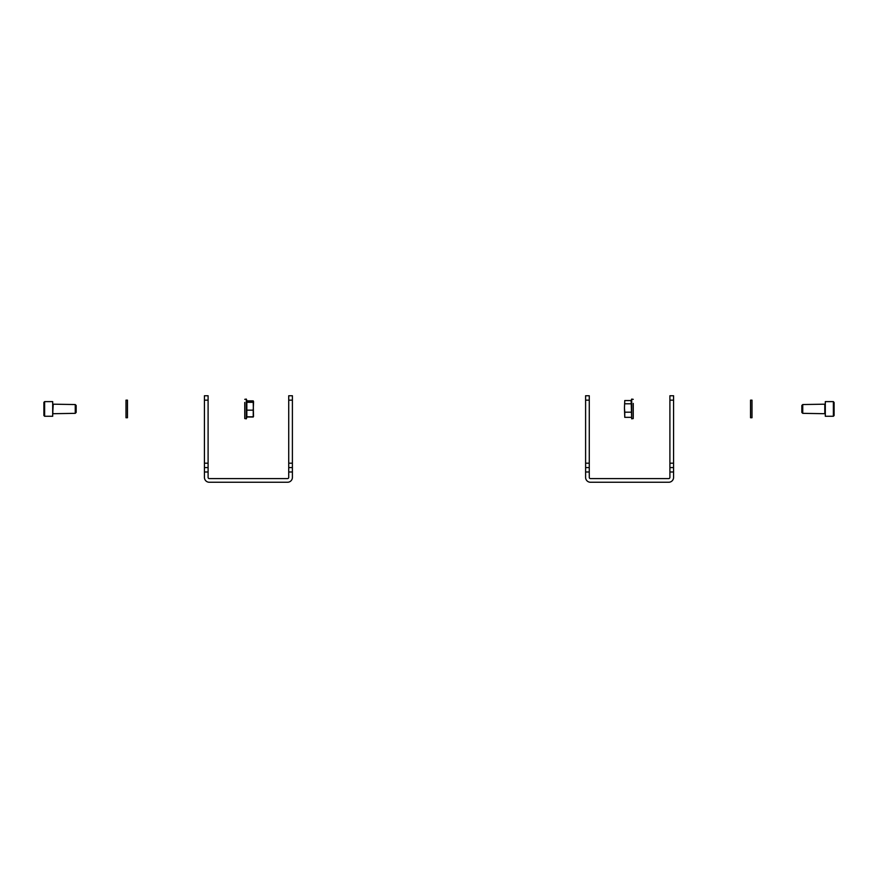 <?xml version="1.0" encoding="UTF-8"?>
<svg xmlns="http://www.w3.org/2000/svg" width="878" height="878" viewBox="0 0 878 878"><rect width="100%" height="100%" fill="white"/><g stroke="black" fill="none" stroke-linecap="round" stroke-linejoin="round"><path stroke-width="1.32" d="M673.569 400.149L669.903 400.149L669.903 395.748L673.569 395.748L673.569 471.991L669.903 471.991L669.903 477.412A1.174 1.174 0 0 1 668.729 478.587L590.444 478.587A1.174 1.174 0 0 1 589.27 477.412L589.27 471.991L585.604 471.991L585.604 477.412A4.84 4.84 0 0 0 590.444 482.252L668.729 482.252A4.84 4.84 0 0 0 673.569 477.412L673.569 471.991M669.903 471.991L669.903 463.189L673.569 463.189M669.903 400.149L669.903 463.189M585.604 471.991L585.604 395.748L589.27 395.748L589.27 400.149L585.604 400.149M585.604 463.189L589.27 463.189L589.27 400.149M589.27 463.189L589.27 471.991M673.569 467.59L669.903 467.59M589.27 467.59L585.604 467.59M292.396 400.149L288.73 400.149L288.73 395.748L292.396 395.748L292.396 471.991L288.73 471.991L288.73 477.412A1.174 1.174 0 0 1 287.556 478.587L209.271 478.587A1.174 1.174 0 0 1 208.097 477.412L208.097 471.991L204.431 471.991L204.431 477.412A4.84 4.84 0 0 0 209.271 482.252L287.556 482.252A4.84 4.84 0 0 0 292.396 477.412L292.396 471.991M288.73 471.991L288.73 463.189L292.396 463.189M288.73 400.149L288.73 463.189M204.431 471.991L204.431 395.748L208.097 395.748L208.097 400.149L204.431 400.149M204.431 463.189L208.097 463.189L208.097 400.149M208.097 463.189L208.097 471.991M292.396 467.59L288.73 467.59M208.097 467.59L204.431 467.59M834.1 402.486L834.1 415.546L834.1 413.176L833.365 416.271L833.365 401.619L834.1 402.486M801.844 405.449L802.744 404.549L802.744 413.34L825.309 413.714M801.844 405.515L801.844 412.44L802.744 413.34M802.744 404.549L825.155 404.176L825.155 413.714M834.1 404.209L833.365 401.619L825.309 401.619L825.309 416.271L833.365 416.271L834.1 415.546M834.1 406.141L834.1 413.176M751.996 408.95L751.996 400.149L750.536 400.149L750.536 417.741L751.996 417.741L751.996 408.95M633.247 403.419L633.247 413.34M633.247 404.549L633.247 417.818M624.763 400.555L624.456 407.985L624.763 400.555L631.15 400.555L631.688 418.828L633.247 418.554L631.688 418.828L631.688 399.073L633.247 399.347L631.688 399.073L630.975 401.016M631.172 412.177L624.763 412.177L624.456 407.985L624.763 417.335L631.172 417.335M624.763 403.792L631.172 403.792M624.763 412.177L624.763 417.335M247.047 416.809L246.312 418.828L244.753 418.554L244.753 402.464M247.212 401.542L246.312 399.073L246.312 418.828L244.753 418.554L244.753 415.426M253.544 401.784L253.237 400.873L246.97 400.873M253.544 416.106L253.237 417.017L246.97 417.017M43.9 407.688L43.9 402.344L44.635 401.619L44.635 416.271L43.9 415.546L43.9 407.688M75.256 404.549L76.156 405.449L76.156 412.44L75.256 413.34L75.256 404.549L52.691 404.176M75.256 413.34L52.845 413.714L52.845 404.176M43.9 409.752L43.9 415.546L44.635 416.271L52.691 416.271L52.691 401.619L44.635 401.619L43.9 402.344M126.004 400.149L126.004 417.741L127.464 417.741L127.464 400.149L126.004 400.149M253.501 416.457L253.237 402.3L246.828 402.3L246.828 401.081M253.544 416.205L253.237 416.809L246.828 416.809L246.828 402.3M253.237 402.3L253.501 401.444M253.544 401.696L253.237 410.158L246.828 410.158M253.237 401.081L247.047 401.081M253.237 416.809L253.237 410.158M824.793 404.549L824.793 413.34M52.691 413.714L53.207 404.549M44.635 416.271L43.9 415.546L44.635 416.271M246.312 399.073L244.753 399.347L246.312 399.073"/></g></svg>
